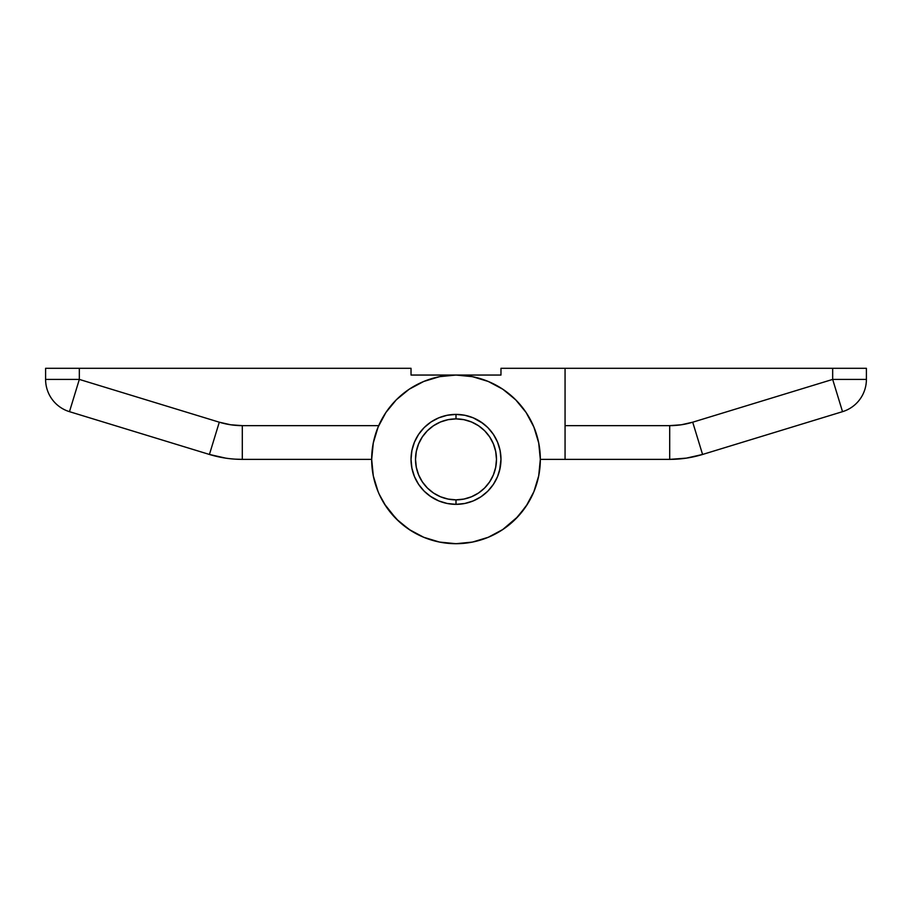 <?xml version="1.0" encoding="UTF-8"?>
<svg xmlns="http://www.w3.org/2000/svg" width="912" height="912" viewBox="0 0 912 912"><rect width="100%" height="100%" fill="white"/><g stroke="black" fill="none" stroke-linecap="round" stroke-linejoin="round"><path stroke-width="1.37" d="M686.291 458.143L669.693 459.374L686.337 458.132L702.571 454.461L842.528 411.665A33.733 33.733 0 0 0 866.4 379.415L866.4 368.3L832.667 368.3L832.667 379.415L692.71 422.199L681.332 424.775L669.693 425.642L565.064 425.642L565.064 368.3L832.667 368.3L500.973 368.3L500.973 375.049L456 375.049L500.973 375.049L500.973 368.3L565.064 368.3L565.064 459.374L670.616 459.374M712.078 451.554L748.342 440.462M505.123 527.923L515.633 519.008L526.121 506.228L533.908 491.648L538.707 475.825L540.326 459.374L565.064 459.374L540.326 459.374L540.292 461.791M539.311 472.416L538.787 475.448M525.107 507.699L524.115 509.078M516.523 518.107L513.57 520.991M505.67 527.524L502.512 529.712M379.187 494.179L385.879 506.228L396.367 519.008L409.146 529.484L423.727 537.282L439.55 542.081L456 543.7A84.326 84.326 0 0 1 371.674 459.374A84.326 84.326 0 0 1 456 375.049A84.326 84.326 0 0 1 540.326 459.374A84.326 84.326 0 0 1 456 543.7L452.774 543.643M442.548 542.617L437.361 541.614M426.85 538.502L424.354 537.544M395.455 518.073L393.973 516.511M386.87 507.676L384.499 504.097M379.483 494.828L378.058 491.557M373.213 475.448L373.874 478.526A84.326 84.326 0 0 1 372.575 471.709A84.326 84.326 0 0 0 373.293 475.859L378.092 491.648M392.012 514.3A84.326 84.326 0 0 1 377.956 491.306A84.326 84.326 0 0 0 388.284 509.637M405.76 527.102A84.326 84.326 0 0 0 412.68 531.73A84.326 84.326 0 0 1 401.588 523.796M423.692 537.271A84.326 84.326 0 0 0 424.684 537.67A84.326 84.326 0 0 1 423.692 537.271M499.32 531.73A84.326 84.326 0 0 0 502.204 529.918A84.326 84.326 0 0 1 450.836 543.541A84.326 84.326 0 0 0 488.308 537.271M539.015 474.194L538.126 478.526M534.922 489.071L533.942 491.557M515.428 519.202L513.65 520.923M425.266 537.898L421.196 536.188M411.472 530.989L409.488 529.712M409.146 529.484L396.367 519.008L384.385 503.903M414.447 442.16L411.893 450.596L411.027 459.374L411.893 450.596L414.447 442.16L418.608 434.386L424.194 427.568L431.011 421.982L438.786 417.821L447.222 415.256L456 414.401L456 418.893A40.481 40.481 0 0 1 496.481 459.374A40.481 40.481 0 0 1 456 499.856L456 504.347L456 499.856L448.1 499.069L440.507 496.766L433.508 493.027L427.375 488L422.347 481.867L418.608 474.867L416.305 467.275L415.519 459.374L416.305 451.474L418.608 443.882L422.347 436.882L427.375 430.749L433.508 425.722L440.507 421.971L448.1 419.668L456 418.893L463.9 419.668L471.493 421.971L478.492 425.722L484.625 430.749L489.653 436.882L493.392 443.882L495.695 451.474L496.481 459.374L495.695 467.275L493.392 474.867L489.653 481.867L484.625 488L478.492 493.027L471.493 496.766L463.9 499.069L456 499.856A40.481 40.481 0 0 1 415.519 459.374A40.481 40.481 0 0 1 456 418.893L456 414.401L464.778 415.256L473.214 417.821L483.075 423.453M735.585 444.372L745.058 441.465M686.337 458.132L702.571 454.461A112.438 112.438 0 0 1 669.693 459.374A112.438 112.438 0 0 0 702.571 454.461L842.528 411.665L832.667 379.415L866.4 379.415L866.4 368.3L832.667 368.3L832.667 379.415L842.528 411.665A33.733 33.733 0 0 0 866.4 379.415L832.667 379.415L692.71 422.199L702.571 454.461L692.71 422.199A78.706 78.706 0 0 1 669.693 425.642L669.693 459.374L669.693 425.642L565.064 425.642L565.064 459.374L669.693 459.374M516.032 400.151L504.382 390.302L514.448 398.578M524.525 508.531L518.027 516.511L527.581 503.948M406.33 527.524L398.43 520.991L410.605 530.442M394.531 517.104L387.885 509.078L398.43 520.991M502.558 529.69L518.027 516.511M540.326 459.374L538.707 442.924L533.908 427.101L526.121 412.52L515.633 399.741L502.854 389.253L488.273 381.467L472.45 376.667L456 375.049L439.55 376.667L423.727 381.467L409.146 389.253L396.367 399.741L385.879 412.52L378.092 427.101L373.293 442.924L371.674 459.374L373.293 475.825M493.392 434.386L487.806 427.568L480.989 421.982L487.806 427.568L493.392 434.386L497.553 442.16L500.107 450.596L500.973 459.374L499.605 470.398M497.553 476.588L500.107 468.152L497.553 476.588L493.392 484.363L487.806 491.18L480.989 496.766L473.214 500.927L464.778 503.481L456 504.347L447.222 503.481L438.786 500.927L429.917 496.014M456 504.347A44.973 44.973 0 0 1 411.027 459.374A44.973 44.973 0 0 1 456 414.401A44.973 44.973 0 0 1 500.973 459.374A44.973 44.973 0 0 1 456 504.347M456 543.7L472.45 542.081L488.273 537.282L502.854 529.484M526.121 412.52L515.633 399.741L502.854 389.253M447.222 503.481L438.786 500.927L447.222 503.481M418.608 484.363L424.194 491.18L431.011 496.766L424.194 491.18L418.608 484.363L414.447 476.588L411.893 468.152L411.027 459.374M526.121 506.228L515.633 519.008M385.879 412.52L396.367 399.741L409.146 389.253M464.778 503.481L473.214 500.927M480.989 496.766L487.806 491.18L493.392 484.363M500.107 450.596L497.553 442.16M473.214 417.821L464.778 415.256M447.222 415.256L438.786 417.821M431.011 421.982L424.194 427.568L418.608 434.386M411.893 468.152L414.447 476.588M191.098 448.852L199.922 451.554M225.663 458.132L209.429 454.461A112.438 112.438 0 0 0 242.307 459.374L371.674 459.374L242.307 459.374A112.438 112.438 0 0 1 209.429 454.461L219.29 422.199L230.668 424.775L242.307 425.642L378.708 425.642L242.307 425.642L242.307 459.374L235.239 459.146L242.307 459.374L242.307 425.642A78.706 78.706 0 0 1 219.29 422.199L209.429 454.461L225.663 458.132M166.942 441.465L176.415 444.372M378.366 426.451L376.975 429.928M373.703 440.986L372.7 446.207M371.731 456.331L371.708 461.791M372.689 472.416L373.532 476.999M378.047 491.522L378.48 492.56M385.081 504.997L387.885 509.078M421.481 536.313L424.126 537.453M438.649 541.899L442.787 542.663M453.834 543.677L459.226 543.643M469.315 542.64L474.639 541.614M485.15 538.502L489.185 536.894M532.517 494.828L534.489 490.223M538.388 477.375L538.753 475.619M540.326 460.503L540.257 455.943M539.14 445.238L538.046 439.892M535.116 430.168L533.098 425.22M527.82 415.177L525.677 411.871M504.382 390.302L499.993 387.429M490.987 382.641L485.914 380.532M475.859 377.42L471.139 376.417M456 375.049L411.027 375.049L411.027 368.3L79.333 368.3L79.333 379.415L219.29 422.199L79.333 379.415L79.333 368.3L45.6 368.3L45.6 379.415L79.333 379.415L69.472 411.665L209.429 454.461L69.472 411.665L79.333 379.415L45.6 379.415A33.733 33.733 0 0 0 69.472 411.665A33.733 33.733 0 0 1 45.6 379.415L45.6 368.3L411.027 368.3L411.027 375.049L456 375.049A84.326 84.326 0 0 1 539.539 470.9A84.326 84.326 0 0 1 433.154 540.542A84.326 84.326 0 0 1 378.708 425.642M438.786 500.927L431.011 496.766M377.078 489.071L378.742 493.164M437.931 541.739L441.533 542.458M453.241 543.655L454.826 543.689M487.646 537.544L490.804 536.188M500.528 530.989L504.097 528.641M534.079 491.226L534.523 490.109M540.314 461.027L540.314 457.904M539.209 445.637L539.003 444.463M526.646 413.318L524.548 410.252M517.549 401.725L514.756 398.875M486.404 380.714L485.708 380.452M473.157 376.804L470.82 376.36M242.307 459.374L241.384 459.374"/></g></svg>
